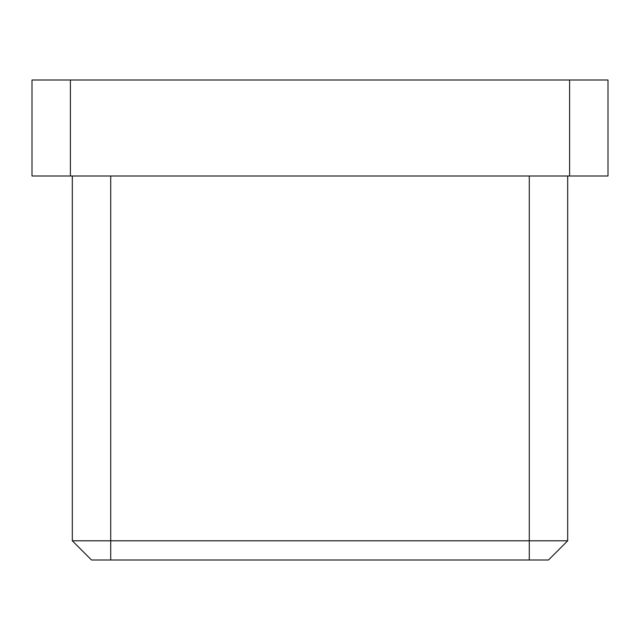 <?xml version="1.0" encoding="UTF-8"?>
<svg xmlns="http://www.w3.org/2000/svg" width="640" height="640" viewBox="0 0 640 640"><rect width="100%" height="100%" fill="white"/><g stroke="black" fill="none" stroke-linecap="round" stroke-linejoin="round"><path stroke-width="0.96" d="M32 176L608 176L608 80L569.6 80L569.6 176L70.4 176L70.4 80L608 80L608 176L569.6 176L569.6 80L32 80L32 176L70.4 176L70.4 80L32 80L32 176M548.48 560L91.52 560L72.32 540.8L110.72 540.8L110.72 176L110.72 540.8L72.32 540.8L91.52 560L110.72 560L110.72 540.8L110.72 560L529.28 560L529.28 540.8L110.72 540.8L567.68 540.8L567.68 176L567.68 540.8L529.28 540.8L529.28 560L548.48 560L567.68 540.8L548.48 560M529.28 176L529.28 540.8L529.28 176M72.32 176L72.32 540.8L72.32 176"/></g></svg>
